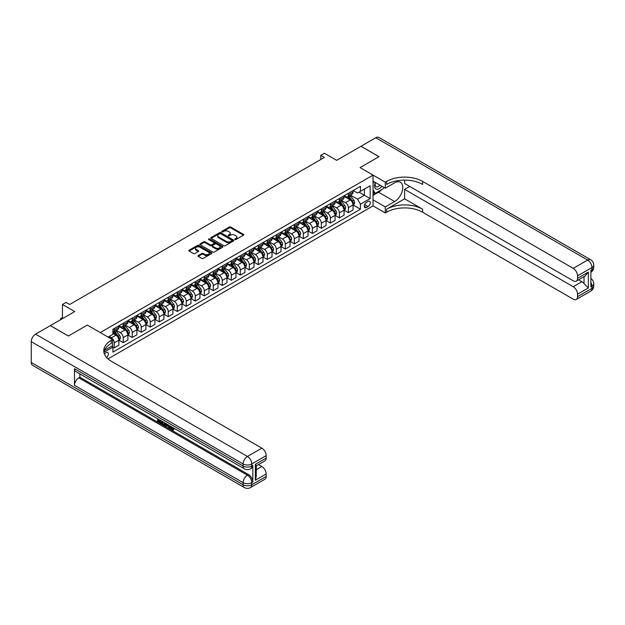 <?xml version="1.0" encoding="UTF-8"?>
<svg xmlns="http://www.w3.org/2000/svg" width="625" height="625" viewBox="0 0 625 625"><rect width="100%" height="100%" fill="white"/><g stroke="black" fill="none" stroke-linecap="round" stroke-linejoin="round"><path stroke-width="0.94" d="M234.953 239.539A0.703 0.406 0 0 0 235.945 239.539L243.461 235.195A1 0.578 0 0 0 243.75 234.789A1 0.578 0 0 0 243.461 234.383L230.727 227.031A1 0.578 0 0 0 229.312 227.031L221.797 231.367A0.703 0.406 0 0 0 222.789 231.945L223.758 231.383A3.203 1.852 0 0 1 228.281 231.383L229.344 231.992A3.203 1.852 0 0 1 230.281 233.297A3.203 1.852 0 0 1 229.344 234.609L228.375 235.172A0.703 0.406 0 0 0 229.367 235.742L230.336 235.18A3.203 1.852 0 0 1 234.859 235.18L235.922 235.789A3.203 1.852 0 0 1 236.859 237.102A3.203 1.852 0 0 1 235.922 238.406L234.953 238.969A0.703 0.406 0 0 0 234.953 239.539L234.953 238.969M106.617 357.547A3.258 1.883 120 0 0 108.273 354.711A3.258 1.883 120 0 0 107.68 352.469A3.258 1.883 120 0 0 106.047 352.625A3.258 1.883 120 0 0 104.484 354.242M198.258 255.539A1 0.578 0 0 0 197.969 255.945A1 0.578 0 0 0 198.258 256.352L201.828 258.414A1 0.578 0 0 0 203.242 258.414L211.594 253.594A1 0.578 0 0 0 211.883 253.188A1 0.578 0 0 0 211.594 252.781L198.859 245.43A1 0.578 0 0 0 197.445 245.43L189.102 250.25A1 0.578 0 0 0 188.805 250.656A1 0.578 0 0 0 189.102 251.062L193.414 253.555A1 0.578 0 0 0 194.828 253.555L198.398 251.492A1 0.578 0 0 0 198.695 251.086A1 0.578 0 0 0 198.398 250.68L196.258 249.437A2.68 1.547 0 0 1 195.477 248.352A2.68 1.547 0 0 1 197.125 246.922A2.68 1.547 0 0 1 200.047 247.258L208.43 252.094A2.68 1.547 0 0 1 209.211 253.188A2.68 1.547 0 0 1 207.555 254.617A2.68 1.547 0 0 1 204.641 254.281L203.242 253.477A1 0.578 0 0 0 201.828 253.477L198.258 255.539L198.258 256.352M404.602 180.109L404.602 183.461L573.227 280.82A6.117 3.531 -120 0 0 576.281 281.125L585.125 276.016L588.359 272.078L588.359 287.977L577.547 294.219L577.547 296.672L591.961 288.352L591.961 286.266L590.875 286.891L590.875 270.25L591.961 269.625L591.961 267.547L577.547 275.867A6.117 3.531 -120 0 0 573.227 268.375L587.633 260.055L375.773 137.742L361 146.273L379.016 156.672L360.062 167.609L378.984 156.695L360.969 146.289L336.648 160.336L324.398 153.258L320.789 155.344L324.398 157.422L69.656 304.492L66.055 302.414L62.453 304.492L62.453 318.633M31.25 362.445L243.109 484.766A6.117 3.531 120 0 0 244.375 487.563L32.516 365.242A6.117 3.531 -60 0 1 31.25 362.445L31.25 341.641A6.117 3.531 -60 0 1 35.57 334.156L50.344 325.625L68.359 336.023L87.312 325.086L68.398 336.008L50.383 325.602L74.703 311.562L62.453 304.492M104.492 350.32L112.539 345.68L112.539 339.648L87.312 325.086L100.281 332.57L373.039 175.102L373.039 205.891L385.289 212.961L386.586 212.211A25.477 14.711 180 0 1 422.617 212.211L573.227 299.164A6.117 3.531 -120 0 0 576.281 299.469A6.117 3.531 -120 0 0 577.547 296.672M386.586 181.422A25.477 14.711 180 0 1 422.617 181.422L422.617 184.422A25.477 14.711 180 0 0 386.586 184.422L386.586 181.422L385.289 182.172L360.062 167.609L373.039 175.102M223.828 245.711A1 0.578 0 0 0 225.242 245.711L233.594 240.898A1 0.578 0 0 0 233.883 240.484A1 0.578 0 0 0 233.594 240.078L220.859 232.727A1 0.578 0 0 0 219.445 232.727L211.094 237.547A1 0.578 0 0 0 210.805 237.953A1 0.578 0 0 0 211.094 238.367L223.828 245.711M208.938 239.688A0.703 0.406 0 0 1 209.648 239.789L222.578 247.25L214.242 252.062A1 0.578 0 0 1 212.828 252.062L200.102 244.711L203.672 242.664L203.672 241.836L200.102 243.898A1 0.578 0 0 0 199.805 244.305A1 0.578 0 0 0 200.102 244.711L200.102 243.898M203.672 242.664A1 0.578 0 0 1 205.086 242.664L205.086 241.836A1 0.578 0 0 0 203.672 241.836M205.086 241.836L210.25 244.812A1 0.578 0 0 0 211.664 244.812L214.031 243.445A1 0.578 0 0 0 214.328 243.039A1 0.578 0 0 0 214.031 242.633L208.656 239.531A0.703 0.406 0 0 1 209.648 238.953L222.594 246.43A1 0.578 0 0 1 222.883 246.836A1 0.578 0 0 1 222.594 247.25L222.594 246.43M368.062 201.437L366.477 202.352A3.156 1.82 120 0 0 364.414 205.141A3.156 1.82 120 0 0 364.898 207.672A3.156 1.82 120 0 0 366.477 207.516L368.062 206.594A3.156 1.82 120 0 0 370.125 203.812A3.156 1.82 120 0 0 369.641 201.281A3.156 1.82 120 0 0 368.062 201.437M108 358.906L373.039 205.891M353.188 190.516L357.547 193.031L360.43 191.367L360.43 186.336L112.898 329.242L112.898 334.281L108.07 337.07M360.43 191.367L370.156 185.75L370.156 198.57L360.43 204.18L357.547 199.188L350.375 195.055M353.188 205.039L360.43 209.219L360.43 204.18M360.43 209.219L112.898 352.125L112.898 347.094L103.914 352.281M320.789 155.344L320.789 159.5M359.055 192.156L364.391 195.242L364.391 189.078L370.156 185.75M357.547 199.188L364.391 195.242L370.156 198.57M112.898 347.133L114.195 347.883L114.195 342.852A4.078 2.352 -120 0 0 111.312 337.859L109.008 336.523M114.195 347.883L118.875 345.18L118.875 340.148A4.078 2.352 -120 0 0 115.992 335.156L112.898 333.367M118.984 340.25L123.203 342.688L123.203 337.648A4.078 2.352 -120 0 0 120.32 332.656L116.18 330.266M123.203 342.688L127.883 339.977L127.883 334.945A4.078 2.352 -120 0 0 125 329.953L118.875 326.414M127.992 335.047L132.211 337.484L132.211 332.453A4.078 2.352 -120 0 0 129.328 327.453L125.188 325.07M132.211 337.484L136.891 334.781L136.891 329.742A4.078 2.352 -120 0 0 134.008 324.75L127.883 321.219M137 329.852L141.219 332.281L141.219 327.25A4.078 2.352 -120 0 0 138.336 322.258L134.195 319.867M141.219 332.281L145.898 329.578L145.898 324.547A4.078 2.352 -120 0 0 143.016 319.555L136.891 316.016M146.008 324.648L150.227 327.086L150.227 322.047A4.078 2.352 -120 0 0 147.344 317.055L143.203 314.664M150.227 327.086L154.906 324.375L154.906 319.344A4.078 2.352 -120 0 0 152.023 314.352L145.898 310.812M155.016 319.445L159.234 321.883L159.234 316.852A4.078 2.352 -120 0 0 156.352 311.852L152.211 309.469M159.234 321.883L163.914 319.18L163.914 314.141A4.078 2.352 -120 0 0 161.031 309.148L154.906 305.617M164.023 314.25L168.242 316.68L168.242 311.648A4.078 2.352 -120 0 0 165.359 306.656L161.219 304.266M168.242 316.68L172.922 313.977L172.922 308.945A4.078 2.352 -120 0 0 170.039 303.953L163.914 300.414M173.031 309.047L177.25 311.484L177.25 306.445A4.078 2.352 -120 0 0 174.367 301.453L170.227 299.062M177.25 311.484L181.93 308.773L181.93 303.742A4.078 2.352 -120 0 0 179.047 298.75L172.922 295.211M182.039 303.844L186.25 306.281L186.25 301.25A4.078 2.352 -120 0 0 183.375 296.25L179.234 293.867M186.25 306.281L190.938 303.578L190.938 298.539A4.078 2.352 -120 0 0 188.055 293.547L181.93 290.016M191.047 298.648L195.258 301.078L195.258 296.047A4.078 2.352 -120 0 0 192.383 291.055L188.242 288.664M195.258 301.078L199.945 298.375L199.945 293.344A4.078 2.352 -120 0 0 197.062 288.352L190.938 284.812M200.055 293.445L204.266 295.883L204.266 290.844A4.078 2.352 -120 0 0 201.391 285.852L197.25 283.461M204.266 295.883L208.953 293.172L208.953 288.141A4.078 2.352 -120 0 0 206.07 283.148L199.945 279.609M209.063 288.242L213.273 290.68L213.273 285.648A4.078 2.352 -120 0 0 210.391 280.648L206.258 278.266M213.273 290.68L217.961 287.977L217.961 282.938A4.078 2.352 -120 0 0 215.078 277.945L208.953 274.414M218.07 283.047L222.281 285.477L222.281 280.445A4.078 2.352 -120 0 0 219.398 275.453L215.266 273.062M222.281 285.477L226.969 282.773L226.969 277.742A4.078 2.352 -120 0 0 224.086 272.75L217.961 269.211M227.078 277.844L231.289 280.281L231.289 275.242A4.078 2.352 -120 0 0 228.406 270.25L224.273 267.859M231.289 280.281L235.977 277.57L235.977 272.539A4.078 2.352 -120 0 0 233.094 267.547L226.969 264.008M236.086 272.641L240.297 275.078L240.297 270.047A4.078 2.352 -120 0 0 237.414 265.047L233.281 262.664M240.297 275.078L244.984 272.375L244.984 267.336A4.078 2.352 -120 0 0 242.102 262.344L235.977 258.812M245.094 267.445L249.305 269.875L249.305 264.844A4.078 2.352 -120 0 0 246.422 259.852L242.289 257.461M249.305 269.875L253.992 267.172L253.992 262.141A4.078 2.352 -120 0 0 251.109 257.148L244.984 253.609M254.102 262.242L258.312 264.68L258.312 259.641A4.078 2.352 -120 0 0 255.43 254.648L251.297 252.258M258.312 264.68L263 261.969L263 256.938A4.078 2.352 -120 0 0 260.117 251.945L253.992 248.406M263.109 257.039L267.32 259.477L267.32 254.438A4.078 2.352 -120 0 0 264.438 249.445L260.305 247.062M267.32 259.477L272.008 256.773L272.008 251.734A4.078 2.352 -120 0 0 269.125 246.742L263 243.211M272.117 251.844L276.328 254.273L276.328 249.242A4.078 2.352 -120 0 0 273.445 244.25L269.312 241.859M276.328 254.273L281.016 251.57L281.016 246.539A4.078 2.352 -120 0 0 278.133 241.547L272.008 238.008M281.125 246.641L285.336 249.078L285.336 244.039A4.078 2.352 -120 0 0 282.453 239.047L278.32 236.656M285.336 249.078L290.023 246.367L290.023 241.336A4.078 2.352 -120 0 0 287.141 236.344L281.016 232.805M290.133 241.438L294.344 243.875L294.344 238.836A4.078 2.352 -120 0 0 291.461 233.844L287.328 231.461M294.344 243.875L299.031 241.172L299.031 236.133A4.078 2.352 -120 0 0 296.148 231.141L290.023 227.609M299.141 236.242L303.352 238.672L303.352 233.641A4.078 2.352 -120 0 0 300.469 228.648L296.336 226.258M303.352 238.672L308.039 235.969L308.039 230.938A4.078 2.352 -120 0 0 305.156 225.945L299.031 222.406M308.148 231.039L312.359 233.477L312.359 228.437A4.078 2.352 -120 0 0 309.477 223.445L305.344 221.055M312.359 233.477L317.047 230.766L317.047 225.734A4.078 2.352 -120 0 0 314.164 220.742L308.039 217.203M317.156 225.836L321.367 228.273L321.367 223.234A4.078 2.352 -120 0 0 318.484 218.242L314.352 215.859M321.367 228.273L326.055 225.57L326.055 220.531A4.078 2.352 -120 0 0 323.172 215.539L317.047 212.008M326.164 220.641L330.375 223.07L330.375 218.039A4.078 2.352 -120 0 0 327.492 213.047L323.352 210.656M330.375 223.07L335.062 220.367L335.062 215.336A4.078 2.352 -120 0 0 332.18 210.344L326.055 206.805M335.172 215.438L339.383 217.875L339.383 212.836A4.078 2.352 -120 0 0 336.5 207.844L332.359 205.453M339.383 217.875L344.07 215.164L344.07 210.133A4.078 2.352 -120 0 0 341.188 205.141L335.062 201.602M344.18 210.234L348.391 212.672L348.391 207.633A4.078 2.352 -120 0 0 345.508 202.641L341.367 200.258M348.391 212.672L353.078 209.969L353.078 204.93A4.078 2.352 -120 0 0 350.195 199.938L344.07 196.406M344.18 195.719L345.508 196.484A4.078 2.352 -120 0 0 347.547 196.688A4.078 2.352 -120 0 0 348.391 194.82L348.391 193.281M335.172 200.914L336.5 201.688A4.078 2.352 -120 0 0 338.539 201.891A4.078 2.352 -120 0 0 339.383 200.023L339.383 198.484M326.164 206.117L327.492 206.891A4.078 2.352 -120 0 0 329.531 207.086A4.078 2.352 -120 0 0 330.375 205.227L330.375 203.688M317.156 211.32L318.484 212.086A4.078 2.352 -120 0 0 320.523 212.289A4.078 2.352 -120 0 0 321.367 210.422L321.367 208.883M308.148 216.516L309.477 217.289A4.078 2.352 -120 0 0 311.516 217.492A4.078 2.352 -120 0 0 312.359 215.625L312.359 214.086M299.141 221.719L300.469 222.492A4.078 2.352 -120 0 0 302.508 222.688A4.078 2.352 -120 0 0 303.352 220.828L303.352 219.289M290.133 226.922L291.461 227.688A4.078 2.352 -120 0 0 293.5 227.891A4.078 2.352 -120 0 0 294.344 226.023L294.344 224.484M281.125 232.117L282.453 232.891A4.078 2.352 -120 0 0 284.492 233.094A4.078 2.352 -120 0 0 285.336 231.227L285.336 229.688M272.117 237.32L273.445 238.094A4.078 2.352 -120 0 0 275.484 238.289A4.078 2.352 -120 0 0 276.328 236.43L276.328 234.891M263.109 242.523L264.438 243.289A4.078 2.352 -120 0 0 266.477 243.492A4.078 2.352 -120 0 0 267.32 241.625L267.32 240.086M254.102 247.719L255.43 248.492A4.078 2.352 -120 0 0 257.469 248.695A4.078 2.352 -120 0 0 258.312 246.828L258.312 245.289M245.094 252.922L246.422 253.695A4.078 2.352 -120 0 0 248.461 253.891A4.078 2.352 -120 0 0 249.305 252.031L249.305 250.492M236.086 258.125L237.414 258.891A4.078 2.352 -120 0 0 239.453 259.094A4.078 2.352 -120 0 0 240.297 257.227L240.297 255.687M227.078 263.32L228.406 264.094A4.078 2.352 -120 0 0 230.445 264.297A4.078 2.352 -120 0 0 231.289 262.43L231.289 260.891M218.07 268.523L219.398 269.297A4.078 2.352 -120 0 0 221.438 269.492A4.078 2.352 -120 0 0 222.281 267.633L222.281 266.094M209.063 273.727L210.391 274.492A4.078 2.352 -120 0 0 212.43 274.695A4.078 2.352 -120 0 0 213.273 272.828L213.273 271.289M200.055 278.922L201.391 279.695A4.078 2.352 -120 0 0 203.422 279.898A4.078 2.352 -120 0 0 204.266 278.031L204.266 276.492M191.047 284.125L192.383 284.898A4.078 2.352 -120 0 0 194.414 285.094A4.078 2.352 -120 0 0 195.258 283.234L195.258 281.695M182.039 289.328L183.375 290.094A4.078 2.352 -120 0 0 185.406 290.297A4.078 2.352 -120 0 0 186.25 288.43L186.25 286.891M173.031 294.523L174.367 295.297A4.078 2.352 -120 0 0 176.398 295.5A4.078 2.352 -120 0 0 177.25 293.633L177.25 292.094M164.023 299.727L165.359 300.5A4.078 2.352 -120 0 0 167.391 300.695A4.078 2.352 -120 0 0 168.242 298.836L168.242 297.297M155.016 304.93L156.352 305.695A4.078 2.352 -120 0 0 158.383 305.898A4.078 2.352 -120 0 0 159.234 304.031L159.234 302.492M146.008 310.125L147.344 310.898A4.078 2.352 -120 0 0 149.383 311.102A4.078 2.352 -120 0 0 150.227 309.234L150.227 307.695M137 315.328L138.336 316.102A4.078 2.352 -120 0 0 140.375 316.297A4.078 2.352 -120 0 0 141.219 314.438L141.219 312.898M127.992 320.531L129.328 321.297A4.078 2.352 -120 0 0 131.367 321.5A4.078 2.352 -120 0 0 132.211 319.633L132.211 318.094M118.984 325.727L120.32 326.5A4.078 2.352 -120 0 0 122.359 326.703A4.078 2.352 -120 0 0 123.203 324.836L123.203 323.297M347.547 196.688L352.234 193.984A4.078 2.352 -120 0 0 353.078 192.117L353.078 190.578M338.539 201.891L343.227 199.188A4.078 2.352 -120 0 0 344.07 197.32L344.07 195.781M329.531 207.086L334.219 204.383A4.078 2.352 -120 0 0 335.062 202.516L335.062 200.977M320.523 212.289L325.211 209.586A4.078 2.352 -120 0 0 326.055 207.719L326.055 206.18M311.516 217.492L316.203 214.789A4.078 2.352 -120 0 0 317.047 212.922L317.047 211.383M302.508 222.688L307.195 219.984A4.078 2.352 -120 0 0 308.039 218.117L308.039 216.578M293.5 227.891L298.188 225.188A4.078 2.352 -120 0 0 299.031 223.32L299.031 221.781M284.492 233.094L289.18 230.391A4.078 2.352 -120 0 0 290.023 228.523L290.023 226.984M275.484 238.289L280.172 235.586A4.078 2.352 -120 0 0 281.016 233.719L281.016 232.18M266.477 243.492L271.164 240.789A4.078 2.352 -120 0 0 272.008 238.922L272.008 237.383M257.469 248.695L262.156 245.992A4.078 2.352 -120 0 0 263 244.125L263 242.586M248.461 253.891L253.148 251.188A4.078 2.352 -120 0 0 253.992 249.32L253.992 247.781M239.453 259.094L244.141 256.391A4.078 2.352 -120 0 0 244.984 254.523L244.984 252.984M230.445 264.297L235.133 261.594A4.078 2.352 -120 0 0 235.977 259.727L235.977 258.188M221.438 269.492L226.125 266.789A4.078 2.352 -120 0 0 226.969 264.922L226.969 263.383M212.43 274.695L217.117 271.992A4.078 2.352 -120 0 0 217.961 270.125L217.961 268.586M203.422 279.898L208.109 277.195A4.078 2.352 -120 0 0 208.953 275.328L208.953 273.789M194.414 285.094L199.102 282.391A4.078 2.352 -120 0 0 199.945 280.523L199.945 278.984M185.406 290.297L190.094 287.594A4.078 2.352 -120 0 0 190.938 285.727L190.938 284.188M176.398 295.5L181.086 292.797A4.078 2.352 -120 0 0 181.93 290.93L181.93 289.391M167.391 300.695L172.078 297.992A4.078 2.352 -120 0 0 172.922 296.125L172.922 294.586M158.383 305.898L163.07 303.195A4.078 2.352 -120 0 0 163.914 301.328L163.914 299.789M149.383 311.102L154.062 308.398A4.078 2.352 -120 0 0 154.906 306.531L154.906 304.992M140.375 316.297L145.055 313.594A4.078 2.352 -120 0 0 145.898 311.727L145.898 310.188M131.367 321.5L136.047 318.797A4.078 2.352 -120 0 0 136.891 316.93L136.891 315.391M122.359 326.703L127.039 324A4.078 2.352 -120 0 0 127.883 322.133L127.883 320.594M112.898 332.07A4.078 2.352 -120 0 0 113.352 331.898L118.031 329.195A4.078 2.352 -120 0 0 118.875 327.328L118.875 325.789M113.352 331.898A4.078 2.352 -120 0 0 114.195 330.039L114.195 328.5M112.195 345.875L112.898 347.094M235.234 239.641L235.922 239.234A3.203 1.852 0 0 0 236.859 237.93L236.859 237.102M230.281 233.297L230.281 234.133A3.203 1.852 0 0 1 229.344 235.438L228.656 235.836M243.445 235.203L230.727 227.867A1 0.578 0 0 0 229.312 227.867L222.078 232.039M233.594 240.078L233.594 240.898L220.859 233.562A1 0.578 0 0 0 219.445 233.562L211.109 238.375L211.094 237.547M231.82 240.773A0.703 0.406 0 0 0 231.82 240.203L220.648 233.75A0.703 0.406 0 0 0 219.656 233.75L218.633 234.344A3.203 1.852 0 0 0 217.695 235.648A3.203 1.852 0 0 0 218.633 236.953L226.266 241.367A3.203 1.852 0 0 0 230.797 241.367L231.82 240.773L231.82 241.609A0.703 0.406 0 0 0 232.023 241.32L232.023 240.484M217.695 235.648L217.695 236.477A3.203 1.852 0 0 0 218.633 237.789L218.633 236.953M231.82 241.609L230.797 242.195A3.203 1.852 0 0 1 226.266 242.195L218.633 237.789M205.086 242.664L210.25 245.648A1 0.578 0 0 0 211.664 245.648L214.031 244.281A1 0.578 0 0 0 214.328 243.875L214.328 243.039M215.609 247.906A2.68 1.547 0 0 0 218.523 248.242A2.68 1.547 0 0 0 220.172 246.82A2.68 1.547 0 0 0 219.391 245.727L216.438 244.023A1 0.578 0 0 0 215.023 244.023L212.656 245.391A1 0.578 0 0 0 212.359 245.797A1 0.578 0 0 0 212.656 246.203L215.609 247.906L215.609 248.742A2.68 1.547 0 0 0 218.523 249.078A2.68 1.547 0 0 0 220.172 247.648L220.172 246.82M212.359 245.797L212.359 246.625A1 0.578 0 0 0 212.656 247.039L212.656 246.203M215.609 248.742L212.656 247.039M209.211 253.188L209.211 254.023A2.68 1.547 0 0 1 207.555 255.445A2.68 1.547 0 0 1 204.641 255.109L203.242 254.305A1 0.578 0 0 0 201.828 254.305L198.273 256.359M195.477 248.352L195.477 249.18A2.68 1.547 0 0 0 196.258 250.273L196.258 249.437M198.398 250.68L198.398 251.492L196.258 250.273M211.578 253.602L198.859 246.258A1 0.578 0 0 0 197.445 246.258L189.109 251.07L189.102 250.25M353.078 205.102L353.938 204.602L354.664 202.516A2.703 1.562 -120 0 0 353.797 200.219L350.852 196.289A7.797 4.5 -120 0 0 350.008 195.273M347.078 198.141A7.797 4.5 -120 0 0 345.477 196.469M352.336 203.133L353.203 202.633A2.703 1.562 -120 0 0 352.43 201.008L349.484 197.078A7.797 4.5 -120 0 0 348.633 196.062M347.906 196.477A6.469 3.734 60 0 1 348.969 197.688L351.461 201.016M347.773 196.562A7.797 4.5 60 0 1 348.617 197.578L350.578 200.195M344.07 210.297L344.93 209.797L345.656 207.719A2.703 1.562 -120 0 0 344.789 205.422L341.844 201.492A7.797 4.5 -120 0 0 341 200.469M338.07 203.344A7.797 4.5 -120 0 0 336.469 201.672M343.328 208.336L344.195 207.836A2.703 1.562 -120 0 0 343.422 206.211L340.477 202.281A7.797 4.5 -120 0 0 339.625 201.258M338.898 201.68A6.469 3.734 60 0 1 339.961 202.891L342.453 206.211M338.766 201.758A7.797 4.5 60 0 1 339.609 202.781L341.57 205.391M335.062 215.5L335.922 215L336.648 212.922A2.703 1.562 -120 0 0 335.781 210.617L332.836 206.688A7.797 4.5 -120 0 0 331.992 205.672M329.062 208.539A7.797 4.5 -120 0 0 327.461 206.867M334.32 213.531L335.188 213.039A2.703 1.562 -120 0 0 334.414 211.414L331.469 207.484A7.797 4.5 -120 0 0 330.617 206.461M329.891 206.883A6.469 3.734 60 0 1 330.953 208.086L333.445 211.414M329.758 206.961A7.797 4.5 60 0 1 330.602 207.977L332.562 210.594M326.055 220.703L326.914 220.203L327.641 218.117A2.703 1.562 -120 0 0 326.773 215.82L323.828 211.891A7.797 4.5 -120 0 0 322.984 210.875M320.055 213.742A7.797 4.5 -120 0 0 318.453 212.07M325.312 218.734L326.18 218.234A2.703 1.562 -120 0 0 325.406 216.609L322.461 212.68A7.797 4.5 -120 0 0 321.609 211.664M320.883 212.078A6.469 3.734 60 0 1 321.945 213.289L324.438 216.617M320.75 212.164A7.797 4.5 60 0 1 321.602 213.18L323.555 215.797M317.047 225.898L317.906 225.398L318.633 223.32A2.703 1.562 -120 0 0 317.766 221.023L314.82 217.094A7.797 4.5 -120 0 0 313.977 216.07M311.047 218.945A7.797 4.5 -120 0 0 309.445 217.273M316.305 223.938L317.172 223.438A2.703 1.562 -120 0 0 316.398 221.812L313.453 217.883A7.797 4.5 -120 0 0 312.602 216.859M311.875 217.281A6.469 3.734 60 0 1 312.938 218.492L315.43 221.812M311.742 217.359A7.797 4.5 60 0 1 312.594 218.383L314.547 220.992M375.352 182.469A6.625 3.828 120 0 0 375.805 188.922A6.625 3.828 120 0 0 381.578 186.586A6.625 3.828 120 0 0 381.852 186.227M373.039 183.672L373.844 181.602M383.703 187.297L383.125 188.789L375.344 193.281L373.039 190M373.039 191.953L375.344 193.281M375.57 182.602A4.531 2.617 120 0 0 376.117 186.695A4.531 2.617 120 0 0 379.93 185.117M373.039 199.859L385.289 206.93L394.656 201.523A11.469 6.617 120 0 0 402.148 191.414A11.469 6.617 120 0 0 400.391 182.234A11.469 6.617 120 0 0 394.656 182.797L385.289 188.211L385.289 182.172M385.289 206.93L385.289 212.961M404.602 198.82L386.586 209.219A25.477 14.711 180 0 1 422.617 209.219L404.602 198.82L404.602 189.375L409.719 186.422M577.547 294.219A6.117 3.531 -120 0 0 573.227 286.727L581.867 281.734A6.117 3.531 60 0 1 584.031 283.648L584.031 276.648M404.602 189.375L573.227 286.727M375.773 137.742A6.117 3.531 -60 0 1 378.836 137.438L590.695 259.758A6.117 3.531 120 0 0 587.633 260.055A6.117 3.531 60 0 1 591.961 267.547A6.117 3.531 180 0 0 593.75 265.047A6.117 6.117 0 0 0 590.695 259.758M373.039 181.133L385.289 188.211M576.281 281.125A6.117 3.531 -120 0 0 577.547 278.32L588.359 272.078M577.547 275.867L577.547 278.32M422.617 181.422L573.227 268.375M578.547 279.812L581.867 281.734M588.359 287.977L584.031 283.648M381.688 189.617A11.469 6.617 -60 0 1 378.516 192.203L373.039 195.367M373.039 194.031L374.836 192.992M170.883 426.383L172.727 429.352M170.367 426.109L171.641 429.508L173.43 428.625L174.039 429.141L172.961 430.281L171.703 430.117L169.742 425.75M166.836 425.711L165.984 426.75L165.336 426.383L166.43 423.836M169.172 425.422L170.031 428.43L169.453 428.758L168.812 428.383L168.32 426.562L166.477 425.5L165.984 426.75M158.797 420.305L158.797 421.367L161.352 422.836L161.352 423.414L160.773 423.742L157.609 421.922L157.609 418.75M161.07 420.742L160.492 421.281L158.219 419.969L158.219 421.695L158.797 421.367M74.484 368.688L243.109 466.039A6.117 3.531 120 0 0 244.375 468.836L75.75 371.484A6.117 3.531 -60 0 1 74.484 368.688L74.484 385.328A6.117 3.531 -60 0 1 78.812 377.836L79.891 377.219L248.516 474.57A6.117 3.531 60 0 1 252.836 482.055L252.836 465.414A6.117 3.531 60 0 1 251.57 468.219L250.492 468.836A6.117 3.531 -120 0 0 251.758 466.039L252.836 465.414M79.891 377.219L79.891 373.875M165.727 423.43L164.555 425.398L161.602 424.227L161.602 421.047M112.539 339.648L111.234 340.398A25.477 14.711 0 0 0 103.773 350.797A25.477 14.711 0 0 0 111.234 361.195L261.844 448.148A6.117 3.531 60 0 1 266.172 455.641L251.758 463.961L251.758 466.039A6.117 3.531 0 0 1 243.109 466.039L243.109 463.961L31.25 341.641M255.359 464.336L256.258 465.688L256.258 476.375L255.359 480.227L255.359 464.336L266.172 458.094L266.172 455.641M266.172 458.094A6.117 3.531 60 0 1 264.906 460.891L256.258 465.883M258.523 464.578L261.844 466.5A6.117 3.531 60 0 1 266.172 473.984L255.359 480.227M252.836 482.055L251.758 482.68L251.758 484.766L266.172 476.445L266.172 473.984M266.172 476.445A6.117 3.531 60 0 1 264.906 479.242L250.492 487.563A6.117 3.531 -120 0 0 251.758 484.766A6.117 3.531 0 0 1 243.109 484.766L243.109 482.68L74.484 385.328M111.234 340.398L111.234 343.391A25.477 14.711 0 0 0 103.906 352.297M158.219 421.695L160.773 423.172L161.352 422.836M160.773 423.172L160.773 423.742M158.219 419.102L160.75 420.555M160.492 420.703L160.492 421.281M165.109 423.07L164.555 425.398M162.211 421.406L162.211 424L163.102 424.516L164.125 424.75L164.5 422.719M165.148 423.75L165.711 423.422M162.789 421.734L162.789 423.672L164.703 424.422M162.211 424L162.789 423.672M163.102 424.516L163.68 424.18M168.367 424.953L169.453 428.758M167 424.164L166.656 425.031L168.133 425.883L167.797 424.625M167.359 424.375L167.922 425.094M166.656 425.031L167.234 424.695M171.641 429.508L172.219 429.18M172.484 429.617L172.859 428.961L173.469 429.477L174.039 429.141M170.305 426.711L170.859 426.391M173.469 429.477L172.961 430.281M308.039 231.102L308.898 230.602L309.625 228.523A2.703 1.562 -120 0 0 308.758 226.219L305.812 222.289A7.797 4.5 -120 0 0 304.969 221.273M302.039 224.141A7.797 4.5 -120 0 0 300.438 222.469M307.297 229.133L308.164 228.641A2.703 1.562 -120 0 0 307.391 227.016L304.445 223.086A7.797 4.5 -120 0 0 303.594 222.062M302.867 222.484A6.469 3.734 60 0 1 303.93 223.688L306.422 227.016M302.734 222.562A7.797 4.5 60 0 1 303.586 223.578L305.539 226.195M299.031 236.305L299.898 235.805L300.617 233.719A2.703 1.562 -120 0 0 299.75 231.422L296.812 227.492A7.797 4.5 -120 0 0 295.961 226.477M293.031 229.344A7.797 4.5 -120 0 0 291.438 227.672M298.289 234.336L299.156 233.836A2.703 1.562 -120 0 0 298.383 232.211L295.438 228.281A7.797 4.5 -120 0 0 294.586 227.266M293.867 227.68A6.469 3.734 60 0 1 294.922 228.891L297.414 232.219M293.727 227.766A7.797 4.5 60 0 1 294.578 228.781L296.531 231.398M290.023 241.5L290.891 241L291.609 238.922A2.703 1.562 -120 0 0 290.742 236.625L287.805 232.695A7.797 4.5 -120 0 0 286.953 231.672M284.023 234.547A7.797 4.5 -120 0 0 282.43 232.875M289.281 239.539L290.148 239.039A2.703 1.562 -120 0 0 289.375 237.414L286.43 233.484A7.797 4.5 -120 0 0 285.578 232.461M284.859 232.883A6.469 3.734 60 0 1 285.914 234.094L288.406 237.414M284.719 232.961A7.797 4.5 60 0 1 285.57 233.984L287.523 236.594M281.016 246.703L281.883 246.203L282.602 244.125A2.703 1.562 -120 0 0 281.734 241.82L278.797 237.891A7.797 4.5 -120 0 0 277.945 236.875M275.016 239.742A7.797 4.5 -120 0 0 273.422 238.07M280.273 244.734L281.141 244.242A2.703 1.562 -120 0 0 280.367 242.617L277.422 238.688A7.797 4.5 -120 0 0 276.57 237.664M275.852 238.086A6.469 3.734 60 0 1 276.914 239.289L279.398 242.617M275.711 238.164A7.797 4.5 60 0 1 276.562 239.18L278.516 241.797M272.008 251.906L272.875 251.406L273.594 249.32A2.703 1.562 -120 0 0 272.727 247.023L269.789 243.094A7.797 4.5 -120 0 0 268.938 242.078M266.008 244.945A7.797 4.5 -120 0 0 264.414 243.273M271.266 249.938L272.133 249.437A2.703 1.562 -120 0 0 271.359 247.812L268.414 243.883A7.797 4.5 -120 0 0 267.562 242.867M266.844 243.281A6.469 3.734 60 0 1 267.906 244.492L270.391 247.82M266.703 243.367A7.797 4.5 60 0 1 267.555 244.383L269.508 247M263 257.102L263.867 256.602L264.586 254.523A2.703 1.562 -120 0 0 263.719 252.227L260.781 248.297A7.797 4.5 -120 0 0 259.93 247.273M257 250.148A7.797 4.5 -120 0 0 255.406 248.477M262.258 255.141L263.125 254.641A2.703 1.562 -120 0 0 262.352 253.016L259.406 249.086A7.797 4.5 -120 0 0 258.555 248.062M257.836 248.484A6.469 3.734 60 0 1 258.898 249.695L261.383 253.016M257.695 248.563A7.797 4.5 60 0 1 258.547 249.586L260.5 252.195M253.992 262.305L254.859 261.805L255.578 259.727A2.703 1.562 -120 0 0 254.711 257.422L251.773 253.492A7.797 4.5 -120 0 0 250.922 252.477M247.992 255.344A7.797 4.5 -120 0 0 246.398 253.672M253.25 260.336L254.117 259.844A2.703 1.562 -120 0 0 253.344 258.219L250.398 254.289A7.797 4.5 -120 0 0 249.547 253.266M248.828 253.688A6.469 3.734 60 0 1 249.891 254.891L252.383 258.219M248.688 253.766A7.797 4.5 60 0 1 249.539 254.781L251.492 257.398M244.984 267.508L245.852 267.008L246.57 264.922A2.703 1.562 -120 0 0 245.711 262.625L242.766 258.695A7.797 4.5 -120 0 0 241.914 257.68M238.984 260.547A7.797 4.5 -120 0 0 237.391 258.875M244.25 265.539L245.109 265.039A2.703 1.562 -120 0 0 244.336 263.414L241.391 259.484A7.797 4.5 -120 0 0 240.539 258.469M239.82 258.883A6.469 3.734 60 0 1 240.883 260.094L243.375 263.422M239.68 258.969A7.797 4.5 60 0 1 240.531 259.984L242.484 262.602M235.977 272.703L236.844 272.203L237.562 270.125A2.703 1.562 -120 0 0 236.703 267.828L233.758 263.898A7.797 4.5 -120 0 0 232.906 262.875M229.977 265.75A7.797 4.5 -120 0 0 228.383 264.078M235.242 270.742L236.102 270.242A2.703 1.562 -120 0 0 235.328 268.617L232.383 264.688A7.797 4.5 -120 0 0 231.539 263.664M230.812 264.086A6.469 3.734 60 0 1 231.875 265.297L234.367 268.617M230.672 264.164A7.797 4.5 60 0 1 231.523 265.188L233.477 267.797M226.969 277.906L227.836 277.406L228.555 275.328A2.703 1.562 -120 0 0 227.695 273.023L224.75 269.094A7.797 4.5 -120 0 0 223.898 268.078M220.969 270.945A7.797 4.5 -120 0 0 219.375 269.273M226.234 275.938L227.094 275.445A2.703 1.562 -120 0 0 226.32 273.82L223.375 269.891A7.797 4.5 -120 0 0 222.531 268.867M221.805 269.289A6.469 3.734 60 0 1 222.867 270.492L225.359 273.82M221.664 269.367A7.797 4.5 60 0 1 222.516 270.383L224.469 273M217.961 283.109L218.828 282.609L219.547 280.523A2.703 1.562 -120 0 0 218.688 278.227L215.742 274.297A7.797 4.5 -120 0 0 214.891 273.281M211.961 276.148A7.797 4.5 -120 0 0 210.367 274.477M217.227 281.141L218.086 280.641A2.703 1.562 -120 0 0 217.313 279.016L214.367 275.086A7.797 4.5 -120 0 0 213.523 274.07M212.797 274.484A6.469 3.734 60 0 1 213.859 275.695L216.352 279.023M212.656 274.57A7.797 4.5 60 0 1 213.508 275.586L215.461 278.203M208.953 288.305L209.82 287.805L210.539 285.727A2.703 1.562 -120 0 0 209.68 283.43L206.734 279.5A7.797 4.5 -120 0 0 205.883 278.477M202.953 281.352A7.797 4.5 -120 0 0 201.359 279.68M208.219 286.344L209.078 285.844A2.703 1.562 -120 0 0 208.305 284.219L205.359 280.289A7.797 4.5 -120 0 0 204.516 279.266M203.789 279.688A6.469 3.734 60 0 1 204.852 280.898L207.344 284.219M203.648 279.766A7.797 4.5 60 0 1 204.5 280.789L206.453 283.398M199.945 293.508L200.813 293.008L201.531 290.93A2.703 1.562 -120 0 0 200.672 288.625L197.727 284.695A7.797 4.5 -120 0 0 196.875 283.68M193.945 286.547A7.797 4.5 -120 0 0 192.352 284.875M199.211 291.539L200.07 291.047A2.703 1.562 -120 0 0 199.297 289.422L196.352 285.492A7.797 4.5 -120 0 0 195.508 284.469M194.781 284.891A6.469 3.734 60 0 1 195.844 286.094L198.336 289.422M194.641 284.969A7.797 4.5 60 0 1 195.492 285.984L197.445 288.602M190.938 298.711L191.805 298.211L192.523 296.125A2.703 1.562 -120 0 0 191.664 293.828L188.719 289.898A7.797 4.5 -120 0 0 187.867 288.883M184.938 291.75A7.797 4.5 -120 0 0 183.344 290.078M190.203 296.742L191.062 296.242A2.703 1.562 -120 0 0 190.289 294.617L187.344 290.688A7.797 4.5 -120 0 0 186.5 289.672M185.773 290.086A6.469 3.734 60 0 1 186.836 291.297L189.328 294.625M185.633 290.172A7.797 4.5 60 0 1 186.484 291.188L188.438 293.805M181.93 303.906L182.797 303.406L183.516 301.328A2.703 1.562 -120 0 0 182.656 299.031L179.711 295.102A7.797 4.5 -120 0 0 178.859 294.078M175.93 296.953A7.797 4.5 -120 0 0 174.336 295.281M181.195 301.945L182.055 301.445A2.703 1.562 -120 0 0 181.281 299.82L178.344 295.891A7.797 4.5 -120 0 0 177.492 294.867M176.766 295.289A6.469 3.734 60 0 1 177.828 296.5L180.32 299.82M176.625 295.367A7.797 4.5 60 0 1 177.477 296.391L179.43 299M172.922 309.109L173.789 308.609L174.508 306.531A2.703 1.562 -120 0 0 173.648 304.227L170.703 300.297A7.797 4.5 -120 0 0 169.852 299.281M166.922 302.148A7.797 4.5 -120 0 0 165.328 300.477M172.188 307.141L173.047 306.648A2.703 1.562 -120 0 0 172.273 305.023L169.336 301.094A7.797 4.5 -120 0 0 168.484 300.07M167.758 300.492A6.469 3.734 60 0 1 168.82 301.695L171.312 305.023M167.617 300.57A7.797 4.5 60 0 1 168.469 301.586L170.422 304.203M163.914 314.312L164.781 313.812L165.5 311.727A2.703 1.562 -120 0 0 164.641 309.43L161.695 305.5A7.797 4.5 -120 0 0 160.844 304.484M157.914 307.352A7.797 4.5 -120 0 0 156.32 305.68M163.18 312.344L164.039 311.844A2.703 1.562 -120 0 0 163.266 310.219L160.328 306.289A7.797 4.5 -120 0 0 159.477 305.273M158.75 305.688A6.469 3.734 60 0 1 159.812 306.898L162.305 310.227M158.609 305.773A7.797 4.5 60 0 1 159.461 306.789L161.414 309.406M154.906 319.508L155.773 319.008L156.492 316.93A2.703 1.562 -120 0 0 155.633 314.633L152.688 310.703A7.797 4.5 -120 0 0 151.836 309.68M148.906 312.555A7.797 4.5 -120 0 0 147.312 310.883M154.172 317.547L155.031 317.047A2.703 1.562 -120 0 0 154.258 315.422L151.32 311.492A7.797 4.5 -120 0 0 150.469 310.469M149.742 310.891A6.469 3.734 60 0 1 150.805 312.102L153.297 315.422M149.602 310.969A7.797 4.5 60 0 1 150.453 311.992L152.406 314.602M145.898 324.711L146.766 324.211L147.484 322.133A2.703 1.562 -120 0 0 146.625 319.828L143.68 315.898A7.797 4.5 -120 0 0 142.828 314.883M139.898 317.75A7.797 4.5 -120 0 0 138.305 316.078M145.164 322.742L146.023 322.25A2.703 1.562 -120 0 0 145.25 320.625L142.312 316.695A7.797 4.5 -120 0 0 141.461 315.672M140.734 316.094A6.469 3.734 60 0 1 141.797 317.297L144.289 320.625M140.594 316.172A7.797 4.5 60 0 1 141.445 317.188L143.398 319.805M136.891 329.914L137.758 329.414L138.477 327.328A2.703 1.562 -120 0 0 137.617 325.031L134.672 321.102A7.797 4.5 -120 0 0 133.82 320.086M130.891 322.953A7.797 4.5 -120 0 0 129.297 321.281M136.156 327.945L137.016 327.445A2.703 1.562 -120 0 0 136.242 325.82L133.305 321.891A7.797 4.5 -120 0 0 132.453 320.875M131.727 321.289A6.469 3.734 60 0 1 132.789 322.5L135.281 325.828M131.586 321.375A7.797 4.5 60 0 1 132.438 322.391L134.391 325.008M127.883 335.109L128.75 334.609L129.469 332.531A2.703 1.562 -120 0 0 128.609 330.234L125.664 326.305A7.797 4.5 -120 0 0 124.812 325.281M121.883 328.156A7.797 4.5 -120 0 0 120.289 326.484M127.148 333.148L128.008 332.648A2.703 1.562 -120 0 0 127.242 331.023L124.297 327.094A7.797 4.5 -120 0 0 123.445 326.07M122.719 326.492A6.469 3.734 60 0 1 123.781 327.703L126.273 331.023M122.578 326.57A7.797 4.5 60 0 1 123.43 327.594L125.383 330.203M118.875 340.312L119.742 339.812L120.461 337.734A2.703 1.562 -120 0 0 119.602 335.43L116.656 331.5A7.797 4.5 -120 0 0 115.805 330.484M118.141 338.344L119 337.852A2.703 1.562 -120 0 0 118.234 336.227L115.289 332.297A7.797 4.5 -120 0 0 114.437 331.273M113.711 331.695A6.469 3.734 60 0 1 114.773 332.898L117.266 336.227M113.57 331.773A7.797 4.5 60 0 1 114.422 332.789L116.383 335.406M62.453 317.844L61.047 318.656L61.734 319.055M60.75 319.617L60.648 318.43L62.453 317.727M60.648 318.43L61.047 319.445M111.312 337.859L115.992 335.156M120.32 332.656L125 329.953M129.328 327.453L134.008 324.75M138.336 322.258L143.016 319.555M147.344 317.055L152.023 314.352M156.352 311.852L161.031 309.148M165.359 306.656L170.039 303.953M174.367 301.453L179.047 298.75M183.375 296.25L188.055 293.547M192.383 291.055L197.062 288.352M201.391 285.852L206.07 283.148M210.391 280.648L215.078 277.945M219.398 275.453L224.086 272.75M228.406 270.25L233.094 267.547M237.414 265.047L242.102 262.344M246.422 259.852L251.109 257.148M255.43 254.648L260.117 251.945M264.438 249.445L269.125 246.742M273.445 244.25L278.133 241.547M282.453 239.047L287.141 236.344M291.461 233.844L296.148 231.141M300.469 228.648L305.156 225.945M309.477 223.445L314.164 220.742M318.484 218.242L323.172 215.539M327.492 213.047L332.18 210.344M336.5 207.844L341.188 205.141M345.508 202.641L350.195 199.938M348.391 194.82L353.078 192.117M348.391 207.633L353.078 204.93M339.383 212.836L344.07 210.133M339.383 200.023L344.07 197.32M330.375 218.039L335.062 215.336M330.375 205.227L335.062 202.516M321.367 223.234L326.055 220.531M321.367 210.422L326.055 207.719M312.359 228.437L317.047 225.734M312.359 215.625L317.047 212.922M303.352 233.641L308.039 230.938M303.352 220.828L308.039 218.117M294.344 238.836L299.031 236.133M294.344 226.023L299.031 223.32M285.336 244.039L290.023 241.336M285.336 231.227L290.023 228.523M276.328 249.242L281.016 246.539M276.328 236.43L281.016 233.719M267.32 254.438L272.008 251.734M267.32 241.625L272.008 238.922M258.312 259.641L263 256.938M258.312 246.828L263 244.125M249.305 264.844L253.992 262.141M249.305 252.031L253.992 249.32M240.297 270.047L244.984 267.336M240.297 257.227L244.984 254.523M231.289 275.242L235.977 272.539M231.289 262.43L235.977 259.727M222.281 280.445L226.969 277.742M222.281 267.633L226.969 264.922M213.273 285.648L217.961 282.938M213.273 272.828L217.961 270.125M204.266 290.844L208.953 288.141M204.266 278.031L208.953 275.328M195.258 296.047L199.945 293.344M195.258 283.234L199.945 280.523M186.25 301.25L190.938 298.539M186.25 288.43L190.938 285.727M177.25 306.445L181.93 303.742M177.25 293.633L181.93 290.93M168.242 311.648L172.922 308.945M168.242 298.836L172.922 296.125M159.234 316.852L163.914 314.141M159.234 304.031L163.914 301.328M150.227 322.047L154.906 319.344M150.227 309.234L154.906 306.531M141.219 327.25L145.898 324.547M141.219 314.438L145.898 311.727M132.211 332.453L136.891 329.742M132.211 319.633L136.891 316.93M123.203 337.648L127.883 334.945M123.203 324.836L127.883 322.133M114.195 342.852L118.875 340.148M114.195 330.039L118.875 327.328M364.609 204.602L368.062 206.594M364.242 206.219L366.477 207.516M235.922 239.234L235.922 238.406M228.375 235.742L228.375 235.172M229.344 235.438L229.344 234.609M221.797 231.945L221.797 231.367M229.312 227.867L229.312 227.031M230.727 227.867L230.727 227.031M243.461 235.195L243.461 234.383M219.445 233.562L219.445 232.727M220.859 233.562L220.859 232.727M226.266 242.195L226.266 241.367M230.797 242.195L230.797 241.367M210.25 245.648L210.25 244.812M211.664 245.648L211.664 244.812M214.031 244.281L214.031 243.445M209.648 239.789L209.648 238.953M201.828 254.305L201.828 253.477M203.242 254.305L203.242 253.477M204.641 255.109L204.641 254.281M197.445 246.258L197.445 245.43M198.859 246.258L198.859 245.43M211.594 253.594L211.594 252.781M352.875 203.594L354.641 202.57M349.484 197.078L350.852 196.289M347.359 198.305L348.617 197.578M352.43 201.008L353.797 200.219M352.219 202.062L353.203 202.633M343.867 208.797L345.633 207.773M340.477 202.281L341.844 201.492M338.352 203.508L339.609 202.781M343.422 206.211L344.789 205.422M343.211 207.266L344.195 207.836M334.859 213.992L336.625 212.969M331.469 207.484L332.836 206.688M329.344 208.703L330.602 207.977M334.414 211.414L335.781 210.617M334.203 212.469L335.188 213.039M325.852 219.195L327.617 218.172M322.461 212.68L323.828 211.891M320.336 213.906L321.602 213.18M325.406 216.609L326.773 215.82M325.195 217.664L326.18 218.234M316.844 224.398L318.609 223.375M313.453 217.883L314.82 217.094M311.328 219.109L312.594 218.383M316.398 221.812L317.766 221.023M316.188 222.867L317.172 223.438M386.586 209.219L386.586 212.211M422.617 209.219L422.617 212.211M590.875 282.344A6.117 3.531 60 0 1 591.961 286.266A6.117 3.531 180 0 0 593.75 283.773A6.117 6.117 0 0 0 590.875 278.586M590.695 291.148A6.117 6.117 0 0 0 593.75 285.852A6.117 3.531 0 0 1 591.961 288.352A6.117 3.531 60 0 1 590.695 291.148L576.281 299.469M591.961 269.625A6.117 3.531 60 0 1 590.875 272.305A6.117 6.117 0 0 0 593.75 267.133A6.117 3.531 0 0 1 591.961 269.625M378.516 192.203L394.656 201.523M35.57 334.156L247.438 456.469L261.844 448.148M78.812 377.836L247.438 475.195L248.516 474.57M256.258 469.727L261.844 466.5M247.438 456.469A6.117 3.531 120 0 0 243.109 463.961A6.117 3.531 180 0 0 251.758 463.961A6.117 3.531 -120 0 0 247.438 456.469M247.438 475.195A6.117 3.531 120 0 0 243.109 482.68A6.117 3.531 180 0 0 251.758 482.68A6.117 3.531 -120 0 0 247.438 475.195M307.836 229.594L309.602 228.57M304.445 223.086L305.812 222.289M302.32 224.305L303.586 223.578M307.391 227.016L308.758 226.219M307.18 228.07L308.164 228.641M298.828 234.797L300.594 233.773M295.438 228.281L296.812 227.492M293.312 229.508L294.578 228.781M298.383 232.211L299.75 231.422M298.172 233.266L299.156 233.836M289.82 240L291.586 238.977M286.43 233.484L287.805 232.695M284.312 234.711L285.57 233.984M289.375 237.414L290.742 236.625M289.164 238.469L290.148 239.039M280.812 245.195L282.578 244.172M277.422 238.688L278.797 237.891M275.305 239.906L276.562 239.18M280.367 242.617L281.734 241.82M280.156 243.672L281.141 244.242M271.805 250.398L273.57 249.375M268.414 243.883L269.789 243.094M266.297 245.109L267.555 244.383M271.359 247.812L272.727 247.023M271.148 248.867L272.133 249.437M262.797 255.602L264.57 254.578M259.406 249.086L260.781 248.297M257.289 250.312L258.547 249.586M262.352 253.016L263.719 252.227M262.141 254.07L263.125 254.641M253.789 260.797L255.562 259.773M250.398 254.289L251.773 253.492M248.281 255.508L249.539 254.781M253.344 258.219L254.711 257.422M253.133 259.273L254.117 259.844M244.781 266L246.555 264.977M241.391 259.484L242.766 258.695M239.273 260.711L240.531 259.984M244.336 263.414L245.711 262.625M244.125 264.469L245.109 265.039M235.773 271.203L237.547 270.18M232.383 264.688L233.758 263.898M230.266 265.914L231.523 265.188M235.328 268.617L236.703 267.828M235.117 269.672L236.102 270.242M226.766 276.398L228.539 275.375M223.375 269.891L224.75 269.094M221.258 271.109L222.516 270.383M226.32 273.82L227.695 273.023M226.109 274.875L227.094 275.445M217.758 281.602L219.531 280.578M214.367 275.086L215.742 274.297M212.25 276.312L213.508 275.586M217.313 279.016L218.688 278.227M217.102 280.07L218.086 280.641M208.75 286.805L210.523 285.781M205.359 280.289L206.734 279.5M203.242 281.516L204.5 280.789M208.305 284.219L209.68 283.43M208.094 285.273L209.078 285.844M199.742 292L201.516 290.977M196.352 285.492L197.727 284.695M194.234 286.711L195.492 285.984M199.297 289.422L200.672 288.625M199.086 290.477L200.07 291.047M190.734 297.203L192.508 296.18M187.344 290.688L188.719 289.898M185.227 291.914L186.484 291.188M190.289 294.617L191.664 293.828M190.078 295.672L191.062 296.242M181.727 302.406L183.5 301.383M178.344 295.891L179.711 295.102M176.219 297.117L177.477 296.391M181.281 299.82L182.656 299.031M181.07 300.875L182.055 301.445M172.719 307.602L174.492 306.578M169.336 301.094L170.703 300.297M167.211 302.312L168.469 301.586M172.273 305.023L173.648 304.227M172.062 306.078L173.047 306.648M163.711 312.805L165.484 311.781M160.328 306.289L161.695 305.5M158.203 307.516L159.461 306.789M163.266 310.219L164.641 309.43M163.055 311.273L164.039 311.844M154.703 318.008L156.477 316.984M151.32 311.492L152.688 310.703M149.195 312.719L150.453 311.992M154.258 315.422L155.633 314.633M154.047 316.477L155.031 317.047M145.695 323.203L147.469 322.18M142.312 316.695L143.68 315.898M140.188 317.914L141.445 317.188M145.25 320.625L146.625 319.828M145.039 321.68L146.023 322.25M136.688 328.406L138.461 327.383M133.305 321.891L134.672 321.102M131.18 323.117L132.438 322.391M136.242 325.82L137.617 325.031M136.031 326.875L137.016 327.445M127.68 333.609L129.453 332.586M124.297 327.094L125.664 326.305M122.172 328.32L123.43 327.594M127.242 331.023L128.609 330.234M127.023 332.078L128.008 332.648M118.672 338.805L120.445 337.781M115.289 332.297L116.656 331.5M113.164 333.516L114.422 332.789M118.234 336.227L119.602 335.43M118.016 337.281L119 337.852M593.75 283.773L593.75 285.852M593.75 265.047L593.75 267.133M244.375 468.836A6.117 6.117 0 0 0 250.492 468.836M244.375 487.563A6.117 6.117 0 0 0 250.492 487.563"/></g></svg>
